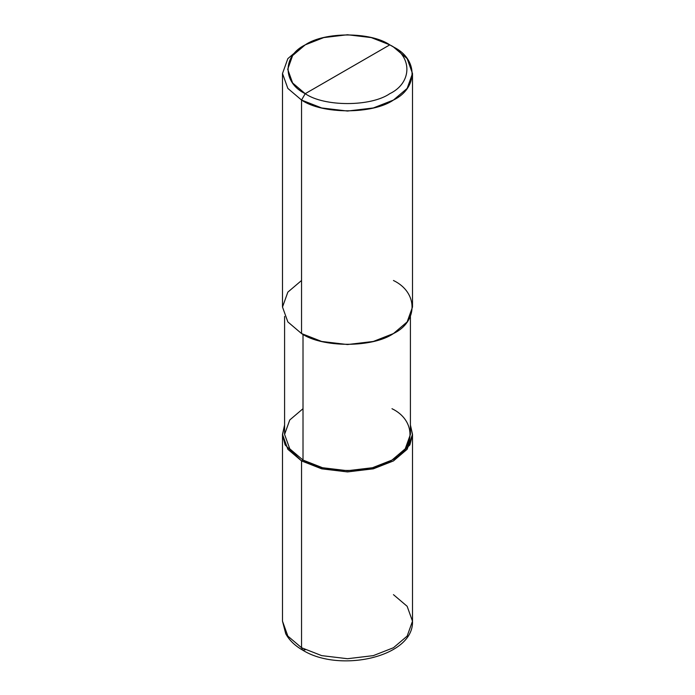 <?xml version="1.0" encoding="UTF-8"?>
<svg xmlns="http://www.w3.org/2000/svg" width="695" height="695" viewBox="0 0 695 695"><rect width="100%" height="100%" fill="white"/><g stroke="black" fill="none" stroke-linecap="round" stroke-linejoin="round"><path stroke-width="1.04" d="M301.543 280.493L287.852 292.117L282.5 307.025L287.852 321.924L301.543 333.557L301.543 100.054L321.681 107.96L347.5 111.044L373.319 107.96L393.457 100.054L407.148 88.421L412.5 73.522L407.148 58.615L393.457 46.982L389.782 44.862C412.595 55.852 412.595 82.696 389.782 93.686C370.756 106.856 324.244 106.856 305.218 93.686L389.782 44.862L371.252 37.591L347.5 34.75L323.748 37.591L305.218 44.862L292.621 55.565L287.704 69.274L292.621 82.983L305.218 93.686L301.543 100.054L301.543 333.557L287.852 321.924L282.5 307.025L282.5 73.522L287.852 88.421L301.543 100.054L287.852 88.421L282.5 73.522L287.852 58.615L301.543 46.982L287.852 58.615L282.5 73.522M303.011 408.703L289.763 419.962L284.585 434.392L289.763 448.814L303.011 460.073L301.543 460.924L285.124 444.93L282.509 434.983L284.585 424.975L282.5 434.392L287.852 449.291L301.543 460.924L301.543 647.731L287.852 636.099L282.5 621.191L287.852 636.099L301.543 647.731L302.62 650.112L305.348 649.773M282.5 434.392L282.5 621.191L285.741 633.762C289.276 640.217 294.897 645.672 302.62 650.112L301.543 647.731L301.543 460.924L303.011 460.073L303.011 334.382L303.011 460.073L289.763 448.814L284.585 434.392L284.585 316.442M305.218 93.686C282.405 82.696 282.405 55.852 305.218 44.862C324.244 31.692 370.756 31.692 389.782 44.862L305.218 93.686C324.244 106.856 370.756 106.856 389.782 93.686C412.595 82.696 412.595 55.852 389.782 44.862L393.457 46.982C418.251 58.927 418.251 88.109 393.457 100.054C372.772 114.371 322.228 114.371 301.543 100.054L305.218 93.686M302.62 650.112C339.681 673.281 414.055 656.905 412.5 621.191L407.148 636.099L393.457 647.731L373.319 655.628L347.5 658.721L321.681 655.628L301.543 647.731L321.681 655.628L347.5 658.721L373.319 655.628L393.457 647.731L407.148 636.099L412.5 621.191L407.148 606.292L393.457 594.659M301.543 460.924L321.681 468.83L347.5 471.914L373.319 468.83L393.457 460.924L407.148 449.291L412.5 434.392L410.415 424.975L412.491 434.983L409.876 444.93L393.457 460.924L373.319 468.83L347.5 471.914L321.681 468.83L301.543 460.924M410.415 316.442L410.415 434.392L405.237 448.814L391.989 460.073L372.485 467.726L347.5 470.715L322.515 467.726L303.011 460.073C323.036 473.929 371.964 473.929 391.989 460.073C415.992 448.518 415.992 420.267 391.989 408.703M412.5 73.522L412.5 307.025L407.148 321.924L393.457 333.557L373.319 341.462L347.5 344.546L321.681 341.462L301.543 333.557C322.228 347.874 372.772 347.874 393.457 333.557C418.251 321.62 418.251 292.43 393.457 280.493M301.543 46.982L305.218 44.862M412.5 621.191L412.5 434.392M393.457 46.982L389.782 44.862"/></g></svg>
